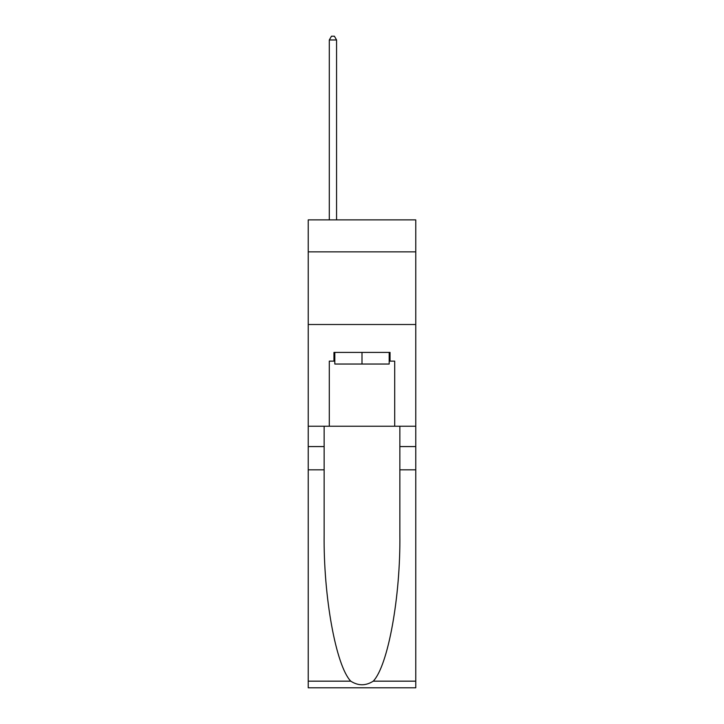 <?xml version="1.0" encoding="UTF-8"?>
<svg xmlns="http://www.w3.org/2000/svg" width="724" height="724" viewBox="0 0 724 724"><rect width="100%" height="100%" fill="white"/><g stroke="black" fill="none" stroke-linecap="round" stroke-linejoin="round"><path stroke-width="1.09" d="M415.766 251.852L415.766 219.879L308.234 219.879L308.234 251.852L415.766 251.852L415.766 426.228L394.698 426.228L394.698 361.131L390.046 361.131L390.046 352.407L333.954 352.407L333.954 361.131L334.823 361.131M308.234 469.822L324.144 469.822L324.144 534.629C323.375 596.567 335.936 665.763 350.76 681.166C358.244 685.954 365.738 685.954 373.24 681.166L415.766 681.166L415.766 687.8L308.234 687.8L308.234 251.852M389.177 352.407L389.177 364.036L334.823 364.036L334.823 352.407M362 352.407L362 364.036M373.24 681.166C388.064 665.763 400.625 596.567 399.856 534.629L399.856 426.228M399.856 469.822L415.766 469.822L415.766 426.228M324.144 426.228L324.144 469.822M415.766 681.166L415.766 469.822M308.234 426.228L329.302 426.228L329.302 361.131L333.954 361.131M308.234 324.506L415.766 324.506M329.302 426.228L394.698 426.228M389.177 361.131L390.046 361.131M336.57 219.879L336.57 39.974L329.302 39.974L329.302 219.879M329.302 39.974L331.483 36.2L334.388 36.2L336.57 39.974M399.856 446.572L415.766 446.572M324.144 446.572L308.234 446.572M308.234 681.166L350.76 681.166"/></g></svg>
